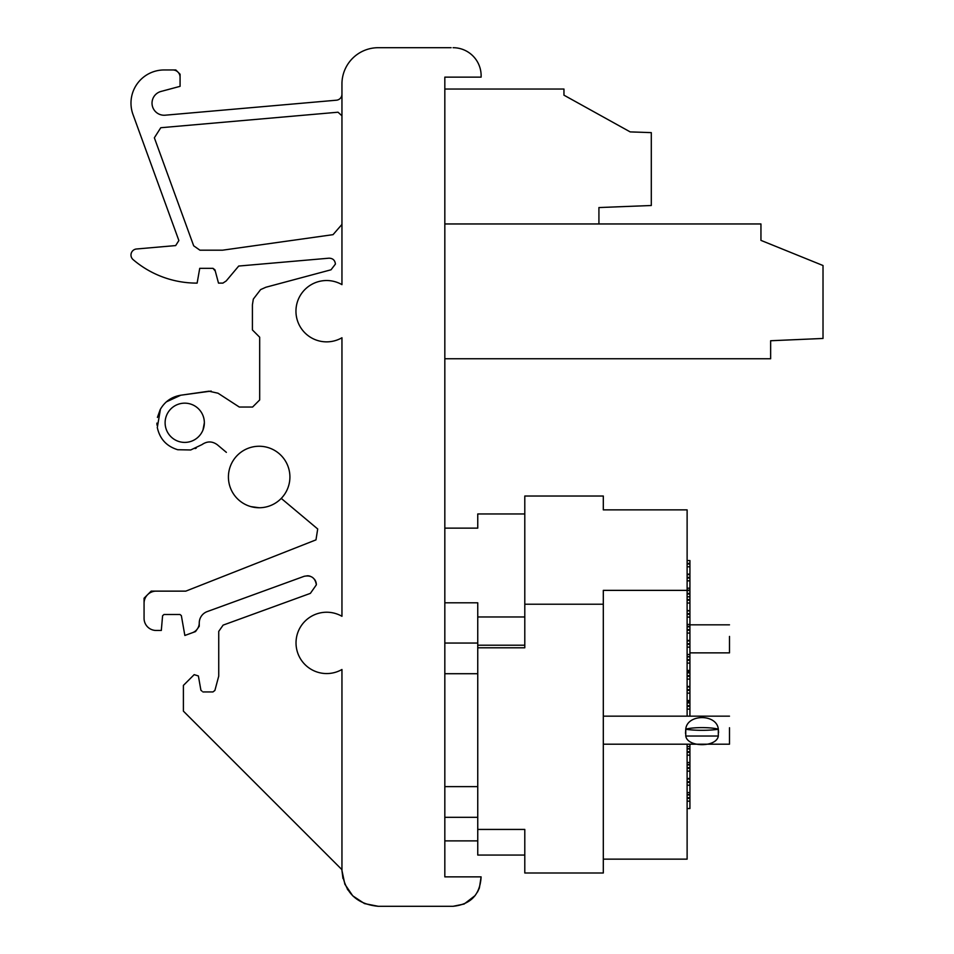 <?xml version="1.0" encoding="UTF-8"?>
<svg xmlns="http://www.w3.org/2000/svg" width="954" height="954" viewBox="0 0 954 954"><rect width="100%" height="100%" fill="white"/><g stroke="black" fill="none" stroke-linecap="round" stroke-linejoin="round"><path stroke-width="1.43" d="M687.119 764.452L689.921 764.452L689.921 767.708L687.119 767.708M687.119 614.293L689.921 614.293L689.921 617.083L687.119 617.083M687.119 610.858L689.921 610.858L689.921 613.649L687.119 613.649M687.119 624.441L689.921 624.441L689.921 629.64L687.119 629.64M687.119 600.233L689.921 600.233L689.921 603.023L687.119 603.023M687.119 596.799L689.921 596.799L689.921 599.589L687.119 599.589M687.119 610.381L689.921 610.858M687.119 660.311L689.921 660.311L689.921 663.102L687.119 663.102M687.119 656.877L689.921 656.877L689.921 659.667L687.119 659.667M687.119 670.459L689.921 670.459L689.921 671.366L687.119 671.366M687.119 656.412L689.921 656.877M687.119 706.342L689.921 706.342L689.921 709.12L687.119 709.12M687.119 702.907L689.921 702.907L689.921 705.686L687.119 705.686M687.119 752.36L689.921 752.36L689.921 755.151L687.119 755.151M687.119 748.926L689.921 748.926L689.921 751.716L687.119 751.716M687.119 762.508L689.921 762.508L689.921 764.452M687.119 748.449L689.921 748.926M687.119 798.379L689.921 798.379L689.921 801.169L687.119 801.169M687.119 794.944L689.921 794.944L689.921 797.735L687.119 797.735M687.119 808.527L689.921 808.527L689.921 801.169M687.119 626.384L689.921 626.384M687.119 630.284L689.921 630.284L689.921 633.074L687.119 633.074M687.119 626.85L689.921 626.85M687.119 640.432L689.921 640.432L689.921 643.7L687.119 643.7M687.119 676.314L689.921 676.314L689.921 679.093L687.119 679.093M687.119 672.88L689.921 672.88L689.921 675.659L687.119 675.659M687.119 686.463L689.921 686.463L689.921 689.718L687.119 689.718M687.119 768.352L689.921 768.352L689.921 771.142L687.119 771.142M687.119 764.917L689.921 764.917M687.119 778.5L689.921 778.5L689.921 771.142M687.119 644.344L689.921 644.344L689.921 647.134L687.119 647.134M687.119 640.909L689.921 640.909M687.119 654.492L689.921 654.492L689.921 656.412M687.119 690.374L689.921 690.374L689.921 693.153L687.119 693.153M687.119 686.928L689.921 686.928M687.119 700.522L689.921 700.522L689.921 701.405L687.119 701.405M687.119 746.541L689.921 746.541L689.921 748.449M687.119 594.02L689.921 594.02L689.921 596.799M687.119 590.586L689.921 590.586L689.921 593.376L687.119 593.376M687.119 590.121L689.921 590.121L689.921 588.201L687.119 588.201M687.119 672.01L689.921 672.01L689.921 672.88M687.119 578.041L689.921 578.041L689.921 580.831L687.119 580.831M687.119 574.606L689.921 574.606L689.921 577.397L687.119 577.397M687.119 563.993L689.921 563.993L689.921 566.771L687.119 566.771M687.119 560.558L689.921 560.558L689.921 563.337L687.119 563.337M687.119 574.141L689.921 574.141L689.921 566.771M687.119 702.061L689.921 702.061L689.921 702.907M687.119 782.411L689.921 782.411L689.921 785.202L687.119 785.202M687.119 778.977L689.921 778.977L689.921 781.767L687.119 781.767M687.119 792.559L689.921 792.559L689.921 794.479L687.119 794.479M687.119 590.371L603.31 590.371L603.31 604.228L524.795 604.228L524.795 496.02L603.31 496.02L603.31 509.877L687.119 509.877L687.119 716.156M687.119 744.192L687.119 859.149L603.31 859.149M689.921 617.083L689.921 624.441M689.921 613.649L689.921 614.293M689.921 603.023L689.921 610.381M689.921 599.589L689.921 600.233M689.921 663.102L689.921 670.459M689.921 659.667L689.921 660.311M689.921 709.12L689.921 716.156M689.921 705.686L689.921 706.342M689.921 755.151L689.921 762.508M689.921 751.716L689.921 752.36M689.921 797.735L689.921 798.379M689.921 633.074L689.921 640.432M689.921 629.64L689.921 630.284M689.921 679.093L689.921 686.463M689.921 675.659L689.921 676.314M689.921 767.708L689.921 768.352M689.921 647.134L689.921 654.492M689.921 643.7L689.921 644.344M689.921 693.153L689.921 700.522M689.921 689.718L689.921 690.374M689.921 744.192L689.921 746.541M689.921 593.376L689.921 594.02M689.921 671.366L689.921 672.01M689.921 580.831L689.921 588.201M689.921 577.397L689.921 578.041M689.921 563.337L689.921 563.993M689.921 701.405L689.921 702.061M689.921 785.202L689.921 792.559M689.921 781.767L689.921 782.411M524.795 604.228L524.795 647.79L477.751 647.79L477.751 829.431L524.795 829.431L524.795 872.993L603.31 872.993L603.31 604.228M477.751 829.431L477.751 855.058L524.795 855.058L524.795 829.431M444.826 528.134L477.751 528.134L477.751 513.967L524.795 513.967M444.826 602.797L477.751 602.797L477.751 645.202L524.795 645.202M524.795 616.976L477.751 616.976M477.751 645.202L477.751 647.79M477.751 840.879L444.826 840.879M444.826 89.044L563.957 89.044L563.957 95.173L630.189 131.902L651.296 132.63L651.296 205.504L598.921 207.555L598.921 223.963L444.826 223.963M444.826 358.764L770.641 358.764L770.641 340.745L823.016 338.455L823.016 265.522L760.946 240.372L760.946 223.963L598.921 223.963M563.957 95.173L567.081 96.903M729.488 636.413L729.488 652.87L689.921 652.87M729.488 727.735L729.488 744.192L603.31 744.192M718.314 735.904C716.943 747.566 687.154 747.59 685.759 735.904M685.509 733.364L685.759 729.154C687.13 713.759 716.919 713.735 718.314 729.154L718.314 736.023L685.759 736.023L685.759 729.154A19.318 3.351 180 0 1 718.314 729.154L718.314 729.273A25.078 4.353 180 0 1 685.759 729.273M718.577 732.6L718.314 729.273M316.847 534.347L317.706 528.981L281.239 498.393L317.706 528.981L315.977 539.869L185.815 591.134L151.149 591.134L144.066 598.218L144.066 618.371A12.104 12.104 0 0 0 156.17 630.463L161.309 630.463L162.585 615.759L163.981 614.495L179.996 614.495L181.355 615.628L184.849 635.471L192.434 632.705A10.375 10.375 0 0 0 199.255 622.962L199.255 626.229L195.498 631.596L192.446 632.705M202.904 443.956L202.045 444.576C207.197 441.034 212.301 441.094 217.345 444.779L226.372 452.351M160.212 409.588L157.41 417.411M156.897 423.123L156.993 425.138M195.153 448.583L196.25 448.118M211.204 391.08L182.655 394.956M208.89 391.2L218.025 393.215L208.89 391.2L180.783 395.218L166.354 401.861M219.623 394.252L239.311 407.048L252.583 407.048L259.679 399.953L252.583 407.048L239.311 407.048L236.95 405.51M259.679 352.05L259.679 337.203L252.416 329.941L259.679 337.203L259.679 399.953M211.776 268.336L199.732 268.336L197.132 283.111A98.035 98.035 0 0 1 133.119 259.631A6.046 6.046 0 0 1 136.517 248.994L175.667 245.572L178.875 240.539L132.988 114.48A33.163 33.163 0 0 1 164.16 69.964L175.822 69.964L180.079 74.221L180.079 86.337L161.023 91.441A12.104 12.104 0 0 0 165.209 115.195L336.428 100.206A6.046 6.046 0 0 0 341.949 94.207L341.949 284.638A30.659 30.659 0 0 0 295.955 311.195A30.659 30.659 0 0 0 341.949 337.752L341.949 616.296A30.659 30.659 0 0 0 296.026 642.889A30.659 30.659 0 0 0 341.949 669.493L341.949 870.489L342.951 878.467M347.232 888.854L348.007 890.07M201.926 691.101L200.912 690.255L198.384 675.957L196.285 675.289M199.255 622.962A12.104 12.104 0 0 1 207.221 611.586L304.171 576.299C311.159 574.964 315.225 577.814 316.358 584.826L310.384 593.364L223.117 625.12L218.74 631.381L218.74 676.1L214.888 690.457L212.933 691.948L202.928 691.948M304.183 576.299A9.075 9.075 0 0 1 304.243 576.276L307.593 575.763A9.075 9.075 0 0 1 310.122 576.216M316.358 584.826A9.075 9.075 0 0 0 314.403 579.209M163.289 615.127L163.981 614.495M250.95 506.622L259.166 507.743M160.439 409.183L157.303 427.511C159.771 438.912 166.58 446.317 177.742 449.728L177.945 449.775M302.048 277.554L265.868 287.249L260.621 289.599L253.323 299.103L252.416 304.779L252.416 329.941M328.987 258.188L238.715 266.047L226.205 280.941L238.715 266.047L328.987 258.188C332.839 258.284 334.985 260.239 335.414 264.079L331.026 269.791L265.868 287.249L260.621 289.599M215.258 271.031L212.992 268.336L214.948 269.839L218.502 283.111L222.914 283.111L226.205 280.941M160.773 127.729L154.357 137.793L160.773 127.729L338.026 112.214L341.949 115.816L341.949 83.392A36.312 36.312 0 0 1 378.261 47.7L451.111 47.7M192.362 242.221L193.674 245.81L199.923 250.186L193.674 245.81L154.357 137.793M199.923 250.186L222.58 250.186L333.041 234.66L341.949 224.417L341.949 284.638M202.975 430.004A19.629 19.629 0 0 0 177.504 404.532A19.629 19.629 0 0 0 184.73 442.406A19.629 19.629 0 0 0 202.975 430.004L204.359 422.777A19.629 19.629 0 0 0 202.975 415.55M481.102 77.143A28.071 28.071 0 0 0 453.067 47.7A28.071 28.071 0 0 1 481.102 77.143L444.826 77.143L444.826 876.857L481.102 876.857L479.373 888.019L481.102 876.857C480.101 894.625 470.751 904.44 453.067 906.3L464.121 904.034L475.164 895.544L464.121 904.034L453.067 906.3L378.261 906.3L364.476 903.581L378.261 906.3C356.438 904.213 344.334 892.276 341.949 870.489L344.859 884.227L352.753 895.842L364.476 903.581L352.753 895.842L344.859 884.227L341.949 870.489M477.489 892.073L479.373 888.019L477.489 892.073M198.384 675.957L194.187 674.633L183.395 685.413L183.395 711.135L341.949 869.678L341.949 672.379M239.311 407.048L218.025 393.215L239.311 407.048M299.842 278.139L265.868 287.249M340.375 615.449A30.659 30.659 0 0 0 308.261 618.383M341.949 869.678L341.949 669.493M203.739 250.186L222.58 250.186L326.328 235.602M310.384 593.364L226.706 623.821M316.835 534.443L315.977 539.869L185.815 591.134L156.17 591.134A12.104 12.104 0 0 0 144.066 603.238M260.192 507.731A30.743 30.743 0 0 0 289.909 477A30.743 30.743 0 0 0 258.14 446.269A30.743 30.743 0 0 0 228.423 477A30.743 30.743 0 0 0 260.192 507.731M177.742 449.728L190.728 449.966L202.045 444.576C207.197 441.022 212.301 441.094 217.345 444.779M180.783 395.218C171.768 396.733 164.947 401.431 160.355 409.338M259.679 337.203L259.679 394.944M199.732 268.336L212.992 268.336M180.079 77.226A7.262 7.262 0 0 0 172.817 69.964M444.826 817.304L477.751 817.304M444.826 786.633L477.751 786.633M444.826 673.715L477.751 673.715M444.826 643.044L477.751 643.044M689.921 624.834L729.488 624.834M603.31 716.156L729.488 716.156"/></g></svg>
